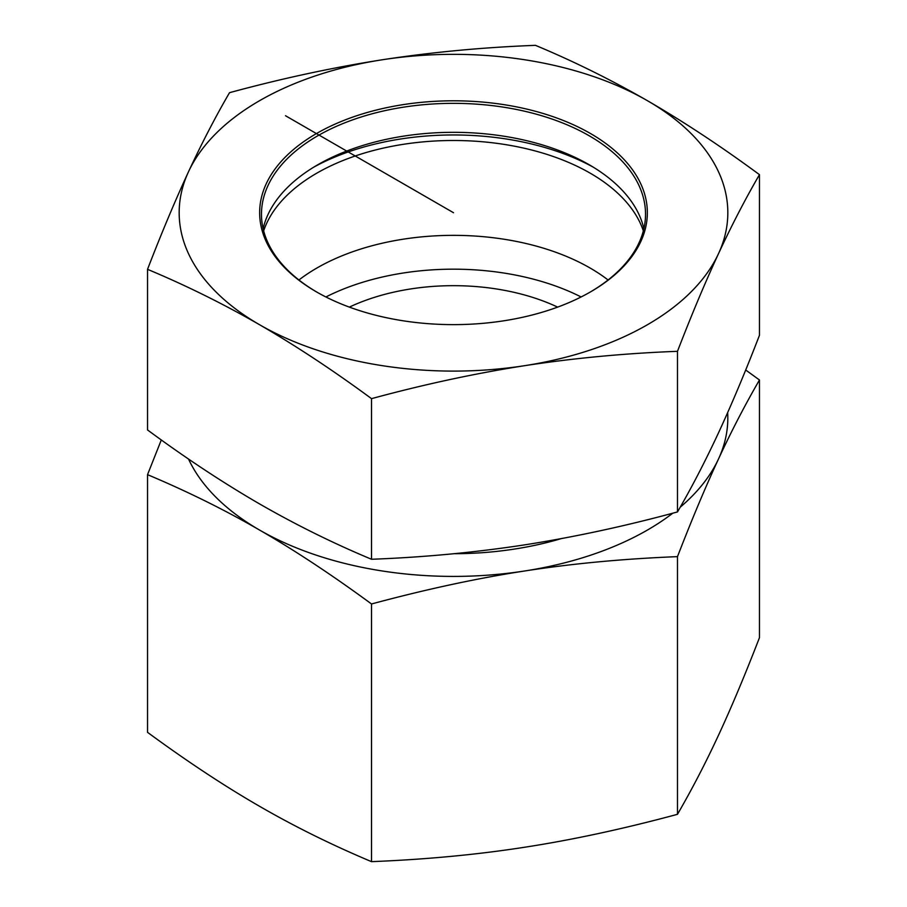 <?xml version="1.0" encoding="UTF-8"?>
<svg xmlns="http://www.w3.org/2000/svg" width="907" height="907" viewBox="0 0 907 907"><rect width="100%" height="100%" fill="white"/><g stroke="black" fill="none" stroke-linecap="round" stroke-linejoin="round"><path stroke-width="1.36" d="M147.535 474.656L147.535 732.334C187.239 761.483 224.573 786.131 259.527 806.278C294.48 826.492 331.803 844.95 371.519 861.65C425.757 859.485 476.753 854.689 524.495 847.263C572.249 839.916 623.245 828.93 677.484 814.316C692.018 789.226 705.68 762.878 718.48 735.282C731.269 707.743 744.93 675.216 759.465 637.666L759.465 379.988C744.93 405.078 731.269 431.426 718.48 459.033C705.68 486.56 692.018 519.099 677.484 556.637C623.245 558.803 572.249 563.598 524.495 571.013C476.753 578.371 425.757 589.357 371.519 603.971C331.815 574.823 294.48 550.175 259.527 530.028C224.573 509.813 187.239 491.356 147.535 474.656L161.31 439.94M371.519 861.65L371.519 603.971M677.484 814.316L677.484 556.637M745.69 369.999L759.465 379.988M188.509 458.999A274.322 158.385 0 0 0 259.527 530.028A274.322 158.385 0 0 0 524.495 571.013A274.322 158.385 0 0 0 672.801 513.181M680.182 507.228A274.322 158.385 0 0 0 718.48 459.033A274.322 158.385 0 0 0 727.663 412.606M608.075 279.991A193.168 111.527 0 0 0 590.094 268.019A193.168 111.527 0 0 0 298.925 279.991M581.104 296.974A193.168 111.527 0 0 0 325.896 296.974M557.635 307.11A164.598 95.031 0 0 0 349.365 307.11M643.346 230.866A193.395 111.663 0 0 0 457.241 140.517A193.395 111.663 0 0 0 265.218 226.637A193.395 111.663 0 0 0 263.654 230.866M313.947 167.047A202.998 117.196 180 0 1 593.053 167.047M317.076 292.224A192.023 110.869 180 0 1 261.477 214.211A192.023 110.869 180 0 1 268.019 185.516A192.023 110.869 180 0 1 478.567 104.294A192.023 110.869 180 0 1 645.523 214.211A192.023 110.869 180 0 1 589.924 292.224M266.25 183.747A193.86 111.924 0 0 0 316.418 291.85A193.86 111.924 0 0 0 590.582 291.85A193.86 111.924 0 0 0 550.424 115.79A193.86 111.924 0 0 0 266.25 183.747M263.121 228.7A192.023 110.869 180 0 1 268.019 214.505A192.023 110.869 180 0 1 317.711 164.802A192.023 110.869 180 0 1 589.289 164.802A192.023 110.869 180 0 1 643.879 228.7M647.473 100.722A274.322 158.385 0 0 0 382.505 59.737A274.322 158.385 0 0 0 188.52 171.718A274.322 158.385 0 0 0 259.527 324.706A274.322 158.385 0 0 0 524.495 365.702A274.322 158.385 0 0 0 718.48 253.711A274.322 158.385 0 0 0 647.473 100.722C683.98 121.889 721.314 146.537 759.465 174.666C745.509 198.667 731.836 225.004 718.48 253.711C705.113 282.587 691.451 315.126 677.484 351.315C625.365 353.288 574.369 358.072 524.495 365.702C474.633 373.503 423.637 384.489 371.519 398.649C333.357 370.521 296.033 345.873 259.527 324.706C223.02 303.72 185.686 285.263 147.535 269.334C161.491 233.144 175.164 200.606 188.52 171.718C201.887 143.023 215.549 116.674 229.516 92.684C281.635 78.524 332.631 67.537 382.505 59.737C432.367 52.107 483.363 47.311 535.481 45.35C573.643 61.279 610.967 79.737 647.473 100.722M147.535 269.334L147.535 429.952C185.686 458.08 223.02 482.728 259.527 503.895C296.033 524.881 333.357 543.338 371.519 559.268C423.637 557.306 474.633 552.51 524.495 544.892C574.369 537.08 625.365 526.094 677.484 511.933C691.451 487.943 705.113 461.595 718.48 432.9C731.836 404.012 745.509 371.473 759.465 335.284L759.465 174.666M371.519 559.268L371.519 398.649M677.484 511.933L677.484 351.315M453.5 212.714L285.512 115.733M453.908 553.712A235.004 135.676 0 0 0 561.116 538.656"/></g></svg>
